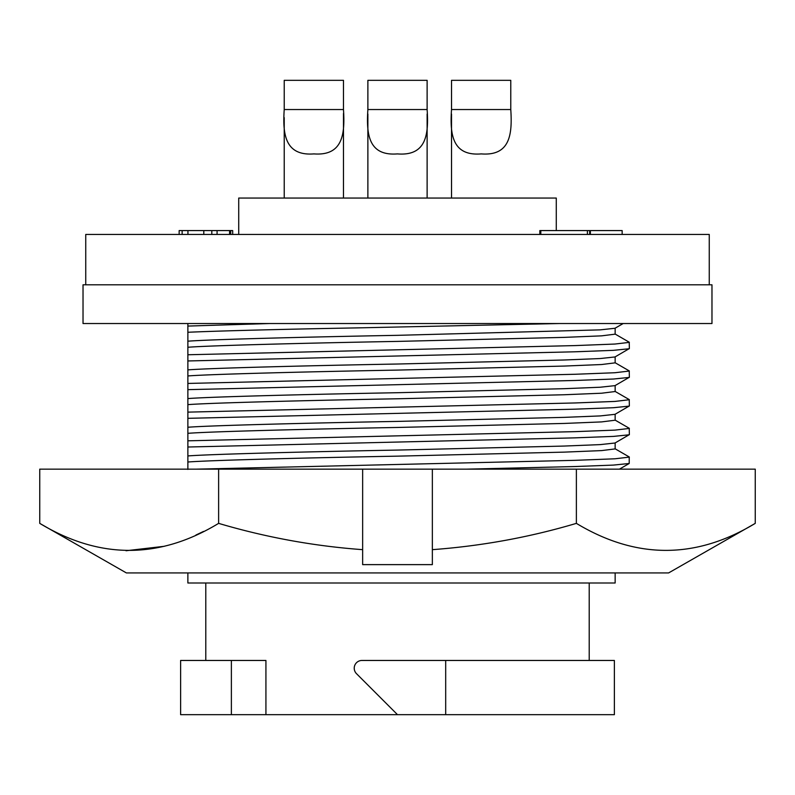 <?xml version="1.0" encoding="UTF-8"?>
<svg xmlns="http://www.w3.org/2000/svg" width="795" height="795" viewBox="0 0 795 795"><rect width="100%" height="100%" fill="white"/><g stroke="black" fill="none" stroke-linecap="round" stroke-linejoin="round"><path stroke-width="1.19" d="M343.48 109.541C345.109 134.325 342.645 156.039 313.926 153.902C285.196 156.118 282.513 134.464 284.222 109.541L284.222 80.325L343.48 80.325L343.48 109.541L284.222 109.541M284.222 117.62L284.222 198.054M343.48 113.387L343.48 198.054M510.778 109.541C512.427 134.464 510.062 156.148 481.243 153.902C452.395 156.247 449.801 134.594 451.52 109.541L451.52 80.325L510.778 80.325L510.778 109.541L451.52 109.541M451.52 114.033L451.52 198.054M559.233 323.535L357.243 327.888C287.432 329.13 217.393 330.929 187.868 332.27L187.868 326.069L269.406 323.535L187.868 323.535L187.868 341.194C209.214 339.495 306.164 336.991 397.5 335.331L600.165 329.865L614.992 328.265L623.191 323.525M187.868 341.194L187.868 347.266C209.214 345.567 306.164 343.052 397.5 341.403L564.231 337.378L601.616 335.848L615.151 334.158L615.151 328.176M629.213 348.737L613.492 350.337L575.123 351.788L187.868 360.96L187.868 354.759L187.868 369.884C209.214 368.184 306.164 365.67 397.5 364.021L564.231 359.996L600.165 358.545L614.992 356.955L629.362 348.568L629.223 342.198L615.002 333.979M187.868 369.884L187.868 375.956C209.214 374.256 306.164 371.742 397.5 370.092L564.231 366.068L601.616 364.527L615.151 362.848L615.151 356.866M187.868 375.956L187.868 398.573C209.214 396.874 306.164 394.36 397.5 392.71L564.231 388.685L600.165 387.235L614.992 385.635L629.362 377.257L629.223 370.887L615.002 362.669M187.868 398.573L187.868 404.635C209.214 402.946 306.164 400.432 397.5 398.782L564.231 394.747L601.616 393.217L615.151 391.528L615.151 385.545M187.868 404.635L187.868 427.253C209.214 425.554 306.164 423.049 397.5 421.4L564.231 417.365L600.165 415.924L614.992 414.324L629.362 405.947L629.223 399.577L615.002 391.359M187.868 427.253L187.868 433.325C209.214 431.625 306.164 429.121 397.5 427.462L564.231 423.437L601.616 421.906L615.151 420.217L615.151 414.235M629.213 434.795L613.492 436.395L575.123 437.846L187.868 447.019L187.868 440.818L187.868 455.942C209.214 454.243 306.164 451.739 397.5 450.079L564.231 446.055L600.165 444.614L614.992 443.014L629.362 434.627L629.223 428.257L615.002 420.048M187.868 455.942L187.868 462.014C209.214 460.315 306.164 457.801 397.5 456.151L564.231 452.126L601.616 450.596L615.151 448.907L615.151 442.924M615.151 572.937L615.151 583.003L187.868 583.003L187.868 572.937M126.405 572.937L668.595 572.937L755.25 523.368C695.764 559.382 636.139 559.382 576.375 523.368C529.699 537.241 481.7 546.006 432.351 549.663L432.351 564.629L362.649 564.629L362.649 549.663C313.936 546.115 265.928 537.35 218.625 523.368C159.139 559.382 99.514 559.382 39.75 523.368L126.405 572.937M361.983 660.456A7.741 7.741 0 0 0 356.508 673.683L397.5 714.675L445.687 714.675L445.687 660.456L361.983 660.456M556.281 230.58L556.281 198.054L238.719 198.054L238.719 234.455M709.259 284.799L709.259 234.455L85.741 234.455L85.741 284.799M711.972 284.799L83.028 284.799L83.028 323.535L711.972 323.535L711.972 284.799M427.124 114.023L427.124 198.054L427.124 114.023M367.876 109.541C366.227 134.405 368.572 156.168 397.401 153.902C426.269 156.257 428.843 134.564 427.124 109.541L427.124 80.325L367.876 80.325L367.876 109.541L427.124 109.541M367.876 114.013L367.876 198.054M232.687 234.455L232.687 230.58L179.153 230.58L179.153 234.455M622.157 234.455L622.157 230.58L539.825 230.58L539.825 234.455M182.135 230.58L182.135 234.455M230.709 230.58L230.709 234.455M203.798 230.58L203.798 234.455M211.808 230.58L211.808 234.455M217.075 230.58L217.075 234.455M229.576 230.58L229.576 234.455M187.938 230.58L187.938 234.455M540.809 230.58L540.809 234.455M587.406 230.58L587.406 234.455M589.652 230.58L589.652 234.455M590.377 230.58L590.377 234.455M445.687 714.675L614.376 714.675L614.376 660.456L445.687 660.456M231.375 714.675L180.624 714.675L180.624 660.456L231.375 660.456L231.375 714.675L397.5 714.675M231.375 660.456L265.928 660.456L265.928 714.675M126.037 550.746L164.227 546.304M195.888 535.055L203.53 531.428M218.625 523.368L218.625 469.149L362.649 469.149L362.649 549.663M218.625 469.149L39.75 469.149L39.75 523.368M576.375 523.368L576.375 469.149L755.25 469.149L755.25 523.368M576.375 469.149L432.351 469.149L432.351 549.663M362.649 469.149L432.351 469.149M173.847 572.937L167.735 572.937M397.5 572.937L621.153 572.937M466.774 469.149L575.123 466.536L613.492 465.085L629.213 463.485L629.223 456.946L615.002 448.728M196.524 469.149L575.123 460.335L614.942 458.795L629.362 457.115M187.868 462.014L187.868 469.418M187.868 439.049L187.868 435.859M187.868 433.325L187.868 440.818L575.123 431.645L614.942 430.115L629.362 428.425M187.868 418.329L575.123 409.167L613.492 407.716L629.213 406.106M629.213 377.426L613.492 379.026L575.123 380.477L187.868 389.649L187.868 387.483M187.868 412.128L575.123 402.956L614.942 401.425L629.362 399.736M187.868 380.01L187.868 378.48M187.868 383.438L575.123 374.266L614.942 372.736L629.362 371.046M187.868 347.266L187.868 354.759L575.123 345.587L614.942 344.046L629.362 342.367M187.868 324.817L187.868 323.535M589.204 583.003L589.204 660.456M205.796 583.003L205.796 660.456M629.213 463.485L619.414 469.149"/></g></svg>
